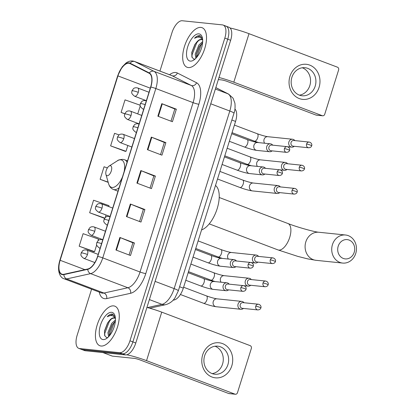 <?xml version="1.0" encoding="UTF-8"?>
<svg xmlns="http://www.w3.org/2000/svg" width="415" height="415" viewBox="0 0 415 415"><rect width="100%" height="100%" fill="white"/><g stroke="black" fill="none" stroke-linecap="round" stroke-linejoin="round"><path stroke-width="0.62" d="M234.932 109.052A13.223 6.209 110.7 0 1 235.564 121.429L183.316 288.15A13.223 6.209 110.7 0 1 174.207 299.962L173.05 300.221M91.591 289.188L77.123 335.351A13.223 6.209 -69.3 0 0 78.777 348.372L84.603 350.576A13.223 6.209 -69.3 0 0 85.355 350.753L125.512 354.898A13.223 6.209 -69.3 0 0 135.783 343.008L230.647 40.291A13.223 6.209 -69.3 0 0 228.992 27.276L226.076 26.171A13.223 6.209 -69.3 0 0 225.324 25.995M78.777 348.372A13.223 6.209 -69.3 0 0 79.535 348.548L119.686 352.688L122.601 353.793A13.223 6.209 -69.3 0 0 132.873 341.903L227.736 39.192A13.223 6.209 -69.3 0 0 226.076 26.171A13.223 6.209 -69.3 0 1 227.736 39.192L132.873 341.903A13.223 6.209 -69.3 0 1 122.601 353.793L82.445 349.653L122.601 353.793L125.512 354.898M81.693 349.477A13.223 6.209 -69.3 0 0 82.445 349.653A13.223 6.209 -69.3 0 1 81.693 349.477M101.053 346.022A21.16 9.934 -69.3 0 0 117.077 328.239A21.16 9.934 -69.3 0 0 114.836 306.166A21.16 9.934 -69.3 0 0 113.632 305.881A21.16 9.934 -69.3 0 0 97.608 323.664A21.16 9.934 -69.3 0 0 99.844 345.737A21.16 9.934 -69.3 0 0 101.053 346.022A21.16 9.934 -69.3 0 0 117.077 328.239A21.16 9.934 -69.3 0 0 114.836 306.166A21.16 9.934 -69.3 0 0 113.632 305.881A21.16 9.934 -69.3 0 0 97.608 323.664A21.16 9.934 -69.3 0 0 99.844 345.737A21.16 9.934 -69.3 0 0 101.053 346.022M188.317 67.557A21.16 9.934 -69.3 0 0 204.341 49.774A21.16 9.934 -69.3 0 0 202.1 27.701A21.16 9.934 -69.3 0 0 200.896 27.421A21.16 9.934 -69.3 0 0 184.872 45.204A21.16 9.934 -69.3 0 0 187.113 67.277A21.16 9.934 -69.3 0 0 188.317 67.557A21.16 9.934 -69.3 0 0 204.341 49.774A21.16 9.934 -69.3 0 0 202.1 27.701A21.16 9.934 -69.3 0 0 200.896 27.421A21.16 9.934 -69.3 0 0 184.872 45.204A21.16 9.934 -69.3 0 0 187.113 67.277A21.16 9.934 -69.3 0 0 188.317 67.557M62.707 274.362A14.105 6.624 110.7 0 1 61.902 274.175A14.105 6.624 110.7 0 1 60.139 260.283L117.922 75.898A14.105 6.624 110.7 0 1 129.682 63.407A14.105 6.624 110.7 0 1 129.988 63.542L149.187 73.284A14.105 6.624 110.7 0 1 150.645 87.036L97.577 256.382A14.105 6.624 110.7 0 1 87.861 268.982L63.946 274.279A14.105 6.624 110.7 0 1 62.707 274.362M62.603 274.694A14.458 6.785 -69.3 0 0 63.874 274.611L87.783 269.314A14.458 6.785 -69.3 0 0 97.743 256.403L150.816 87.051A14.458 6.785 -69.3 0 0 149.322 72.957L130.118 63.215A14.458 6.785 -69.3 0 0 117.751 75.883L59.968 260.267A14.458 6.785 -69.3 0 0 62.603 274.694M119.027 134.901L114.545 133.319L110.613 145.862L125.19 151.319M98.023 240.659L98.505 239.107L83.099 233.666L79.166 246.209L93.743 251.666M108.709 206.561L108.989 205.658L93.577 200.217L89.65 212.76L104.222 218.217M119.686 352.688A13.223 6.209 -69.3 0 0 129.957 340.798L224.821 38.087A13.223 6.209 -69.3 0 0 223.166 25.066A13.223 6.209 -69.3 0 0 222.414 24.89L182.258 20.75A13.223 6.209 -69.3 0 0 171.986 32.64L159.936 71.095M161.798 103.662L176.354 109.176L172.427 121.719L157.866 116.205L161.798 103.662A3.528 0.384 -162.6 0 1 162.281 103.854L158.348 116.392M130.352 204.009L144.908 209.523L140.981 222.067L126.419 216.552L130.352 204.009A3.528 0.384 -162.6 0 1 130.834 204.201L126.902 216.734M119.868 237.458L134.429 242.972L130.497 255.516L115.941 250.001L119.868 237.458A3.528 0.384 -162.6 0 1 120.35 237.65L116.418 250.183M151.314 137.111L165.876 142.625L161.943 155.169L147.387 149.654L151.314 137.111A3.528 0.384 -162.6 0 1 151.797 137.303L147.87 149.836M140.835 170.56L155.392 176.074L151.459 188.618L136.903 183.103L140.835 170.56A3.528 0.384 -162.6 0 1 141.313 170.752L137.386 183.285M140.151 105.213L125.024 99.87L121.097 112.413L124.759 113.803M107.376 167.94L104.061 166.768L100.129 179.311L108.211 182.372M155.392 176.074L153.856 175.919L141.313 170.752M165.876 142.625L164.34 142.47M160.527 154.634L164.345 142.449L151.797 137.303M134.429 242.972L132.888 242.817M129.081 254.981L132.899 242.796L120.35 237.65M144.908 209.523L143.372 209.368M139.559 221.532L143.377 209.347L130.834 204.201M176.354 109.176L174.819 109.021M171.006 121.185L174.824 109L162.281 103.854M100.129 179.311L108.144 182.144M89.65 212.76L104.736 218.093M106.064 214.986L105.28 217.496M104.647 218.212L104.061 218.223M79.166 246.209L94.573 251.651L93.577 251.672M96.695 244.892L94.573 251.651M110.613 145.862L126.025 151.304L125.024 151.325M127.841 145.499L126.025 151.304M121.097 112.413L124.791 113.72M140.249 105.908L137.744 113.907M153.861 175.898L150.043 188.083M115.432 318.658A9.96 4.679 -69.3 0 0 114.509 318.014A9.96 4.679 -69.3 0 0 113.943 317.88A9.96 4.679 -69.3 0 0 109.311 320.769C111.199 318.819 112.953 317.937 114.576 318.123L114.836 318.17M108.574 336.773L107.926 332.597L111.656 323.441L115.437 319.991M109.212 336.067L109.166 332.389L112.143 324.857L115.36 321.215M115.225 316.764L112.341 314.056C110.764 313.932 109.062 314.819 107.241 316.728C109.43 315.478 111.402 315.239 113.155 316.007L115.406 318.181M103.07 339.579A14.369 6.744 -69.3 0 0 106.385 338.604A14.369 6.744 -69.3 0 0 115.007 315.841A14.369 6.744 -69.3 0 0 111.614 312.319A14.369 6.744 -69.3 0 0 100.451 325.241A14.369 6.744 -69.3 0 0 103.07 339.579M109.311 320.769L107.552 323.046L104.502 330.895L104.647 335.533L106.577 337.597L107.812 337.504M107.241 316.728L113.171 314.311M104.772 335.885L104.772 333.359L109.404 321.329L111.21 319.125M109.347 335.911L114.026 323.077L115.339 321.412M104.44 331.336L107.874 322.564M109.093 332.929L112.444 324.406M231.809 365.817A17.632 15.448 -84.1 0 1 212.008 377.028A17.632 15.448 -84.1 0 1 202.691 354.789A17.632 15.448 -84.1 0 1 222.492 343.579A17.632 15.448 -84.1 0 1 231.809 365.817M204.626 355.79A14.105 12.357 95.9 0 0 214.83 374.231A14.105 12.357 95.9 0 0 227.923 364.614A14.105 12.357 95.9 0 0 217.719 346.172A14.105 12.357 95.9 0 0 204.626 355.79M215.006 346.229A14.105 12.357 -84.1 0 1 222.559 364.059A14.105 12.357 -84.1 0 1 212.179 373.619M126.798 354.789A17.632 1.925 17.4 0 1 146.542 360.645L234.983 394.146A2.205 1.93 95.9 0 0 235.414 394.25A2.205 1.93 95.9 0 0 237.458 392.746L251.345 348.429A2.205 1.93 95.9 0 0 250.183 345.648L161.741 312.147L146.542 360.645M146.926 307.442A17.632 1.925 17.4 0 1 161.741 312.147M235.414 394.25L229.07 393.596A2.205 1.93 -84.1 0 1 228.644 393.493L140.203 359.992A4.409 0.482 -162.6 0 0 134.45 358.394L112.351 356.117A2.205 1.032 110.7 0 1 112.221 356.086A2.205 1.032 110.7 0 1 112.175 356.065L102.941 352.568M354.213 252.289A9.695 8.497 95.9 0 0 349.088 240.057A9.695 8.497 95.9 0 0 338.199 246.22A9.695 8.497 95.9 0 0 343.324 258.452A9.695 8.497 95.9 0 0 354.213 252.289M332.446 244.627A14.105 12.357 -84.1 0 1 345.539 235.004A14.105 12.357 -84.1 0 1 355.738 253.451A14.105 12.357 -84.1 0 1 342.645 263.069A14.105 12.357 -84.1 0 1 332.446 244.627M110.328 165.71A5.291 2.485 -69.3 0 0 109.104 166.073A5.291 2.485 -69.3 0 0 105.934 174.45A5.291 2.485 -69.3 0 0 107.184 175.742A5.291 2.485 -69.3 0 0 111.287 170.99A5.291 2.485 -69.3 0 0 110.328 165.71M201.56 229.941A24.241 11.381 -69.3 0 0 217.19 208.6A24.241 11.381 -69.3 0 0 215.499 185.469M244.036 302.737A3.968 3.476 95.9 0 0 242.526 301.575A3.968 3.476 95.9 0 0 241.753 301.394A3.968 3.476 95.9 0 0 238.07 304.102A3.968 3.476 95.9 0 0 240.171 309.102A3.968 3.476 95.9 0 0 240.939 309.284A3.968 3.476 95.9 0 0 243.444 308.438M255.765 306.177A2.864 2.511 95.9 0 1 258.421 304.221L242.91 302.623A2.864 2.511 95.9 0 0 240.249 304.574A2.864 2.511 95.9 0 0 241.763 308.189A2.864 2.511 95.9 0 0 242.324 308.319L257.834 309.922C259.531 309.792 260.537 309.128 260.864 307.925A2.864 0.311 17.4 0 0 259.5 307.214A2.864 0.311 -162.6 0 0 255.765 306.177A2.864 2.511 95.9 0 0 257.834 309.922M251.293 279.575A3.968 3.476 95.9 0 0 249.788 278.413A3.968 3.476 95.9 0 0 249.016 278.232A3.968 3.476 95.9 0 0 245.332 280.934A3.968 3.476 95.9 0 0 247.428 285.94A3.968 3.476 95.9 0 0 248.201 286.122A3.968 3.476 95.9 0 0 250.707 285.271M263.022 283.009A2.864 2.511 95.9 0 1 265.683 281.059L250.167 279.456A2.864 2.511 95.9 0 0 247.511 281.412A2.864 2.511 95.9 0 0 249.026 285.027A2.864 2.511 95.9 0 0 249.581 285.157L265.092 286.755C266.788 286.63 267.8 285.966 268.121 284.763A2.864 0.311 17.4 0 0 266.762 284.047A2.864 0.311 -162.6 0 0 263.022 283.009A2.864 2.511 95.9 0 0 265.092 286.755M258.55 256.408A3.968 3.476 95.9 0 0 257.046 255.251A3.968 3.476 95.9 0 0 256.273 255.069A3.968 3.476 95.9 0 0 252.59 257.772A3.968 3.476 95.9 0 0 254.686 262.778A3.968 3.476 95.9 0 0 255.458 262.96A3.968 3.476 95.9 0 0 257.964 262.109M270.279 259.847A2.864 2.511 95.9 0 1 272.94 257.891L257.43 256.294A2.864 2.511 95.9 0 0 254.769 258.249A2.864 2.511 95.9 0 0 256.283 261.86A2.864 2.511 95.9 0 0 256.838 261.995L272.354 263.592C274.045 263.468 275.057 262.804 275.378 261.6A2.864 0.311 17.4 0 0 274.019 260.885A2.864 0.311 -162.6 0 0 270.279 259.847A2.864 2.511 95.9 0 0 272.354 263.592M280.327 186.921A3.968 3.476 95.9 0 0 278.823 185.759A3.968 3.476 95.9 0 0 278.05 185.578A3.968 3.476 95.9 0 0 274.367 188.28A3.968 3.476 95.9 0 0 276.463 193.286A3.968 3.476 95.9 0 0 277.236 193.468A3.968 3.476 95.9 0 0 279.741 192.622M292.056 190.355A2.864 2.511 95.9 0 1 294.717 188.405L279.207 186.802A2.864 2.511 95.9 0 0 276.546 188.758A2.864 2.511 95.9 0 0 278.06 192.373A2.864 2.511 95.9 0 0 278.615 192.503L294.131 194.106C295.822 193.976 296.834 193.312 297.156 192.109A2.864 0.311 17.4 0 0 295.796 191.393A2.864 0.311 -162.6 0 0 292.056 190.355A2.864 2.511 95.9 0 0 294.131 194.106M287.59 163.754A3.968 3.476 95.9 0 0 286.08 162.597A3.968 3.476 95.9 0 0 285.307 162.415A3.968 3.476 95.9 0 0 281.624 165.118A3.968 3.476 95.9 0 0 283.725 170.124A3.968 3.476 95.9 0 0 284.493 170.306A3.968 3.476 95.9 0 0 286.998 169.455M299.319 167.193A2.864 2.511 95.9 0 1 301.975 165.243L286.464 163.64A2.864 2.511 95.9 0 0 283.803 165.595A2.864 2.511 95.9 0 0 285.318 169.206A2.864 2.511 95.9 0 0 285.878 169.341L301.389 170.939C303.085 170.814 304.091 170.15 304.418 168.947A2.864 0.311 17.4 0 0 303.054 168.231A2.864 0.311 -162.6 0 0 299.319 167.193A2.864 2.511 95.9 0 0 301.389 170.939M294.847 140.592A3.968 3.476 95.9 0 0 293.338 139.435A3.968 3.476 95.9 0 0 292.57 139.248A3.968 3.476 95.9 0 0 288.887 141.956A3.968 3.476 95.9 0 0 290.982 146.962A3.968 3.476 95.9 0 0 291.755 147.143A3.968 3.476 95.9 0 0 294.261 146.293M306.576 144.031A2.864 2.511 95.9 0 1 309.237 142.075L293.721 140.478A2.864 2.511 95.9 0 0 291.065 142.433A2.864 2.511 95.9 0 0 292.575 146.044A2.864 2.511 95.9 0 0 293.135 146.179L308.646 147.776C310.342 147.652 311.354 146.988 311.675 145.784A2.864 0.311 17.4 0 0 310.316 145.068A2.864 0.311 -162.6 0 0 306.576 144.031A2.864 2.511 95.9 0 0 308.646 147.776M229.173 284.151A3.968 3.476 95.9 0 0 227.669 282.994A3.968 3.476 95.9 0 0 226.896 282.807A3.968 3.476 95.9 0 0 223.099 285.951A3.968 3.476 95.9 0 0 225.309 290.516A3.968 3.476 95.9 0 0 226.082 290.702A3.968 3.476 95.9 0 0 228.587 289.852M240.902 287.59A2.864 2.511 95.9 0 1 243.564 285.634L228.053 284.036A2.864 2.511 95.9 0 0 225.392 285.987A2.864 2.511 95.9 0 0 226.906 289.603A2.864 2.511 95.9 0 0 227.462 289.737L242.972 291.335C244.668 291.206 245.68 290.542 246.002 289.343A2.864 0.311 17.4 0 0 244.643 288.627A2.864 0.311 -162.6 0 0 240.902 287.59A2.864 2.511 95.9 0 0 242.972 291.335M236.431 260.988A3.968 3.476 95.9 0 0 234.926 259.826A3.968 3.476 95.9 0 0 234.153 259.645A3.968 3.476 95.9 0 0 230.356 262.788A3.968 3.476 95.9 0 0 232.566 267.353A3.968 3.476 95.9 0 0 233.339 267.535A3.968 3.476 95.9 0 0 235.845 266.689M248.16 264.428A2.864 2.511 95.9 0 1 250.821 262.472L235.31 260.874A2.864 2.511 95.9 0 0 232.649 262.825A2.864 2.511 95.9 0 0 234.164 266.44A2.864 2.511 95.9 0 0 234.724 266.57L250.235 268.173C251.931 268.043 252.937 267.379 253.264 266.181A2.864 0.311 17.4 0 0 251.9 265.465A2.864 0.311 -162.6 0 0 248.16 264.428A2.864 2.511 95.9 0 0 250.235 268.173M265.47 168.334A3.968 3.476 95.9 0 0 263.961 167.172A3.968 3.476 95.9 0 0 263.188 166.991A3.968 3.476 95.9 0 0 259.396 170.134A3.968 3.476 95.9 0 0 261.606 174.699A3.968 3.476 95.9 0 0 262.379 174.886A3.968 3.476 95.9 0 0 264.879 174.035M277.199 171.774A2.864 2.511 95.9 0 1 279.855 169.818L264.345 168.22A2.864 2.511 95.9 0 0 261.683 170.171A2.864 2.511 95.9 0 0 263.198 173.786A2.864 2.511 95.9 0 0 263.758 173.916L279.269 175.519C280.965 175.389 281.972 174.725 282.299 173.527A2.864 0.311 17.4 0 0 280.939 172.811A2.864 0.311 -162.6 0 0 277.199 171.774A2.864 2.511 95.9 0 0 279.269 175.519M272.728 145.172A3.968 3.476 95.9 0 0 271.223 144.01A3.968 3.476 95.9 0 0 270.45 143.829A3.968 3.476 95.9 0 0 266.653 146.972A3.968 3.476 95.9 0 0 268.863 151.537A3.968 3.476 95.9 0 0 269.636 151.719A3.968 3.476 95.9 0 0 272.141 150.873M284.457 148.606A2.864 2.511 95.9 0 1 287.118 146.656L271.602 145.053A2.864 2.511 95.9 0 0 268.946 147.009A2.864 2.511 95.9 0 0 270.461 150.624A2.864 2.511 95.9 0 0 271.016 150.754L286.526 152.357C288.223 152.227 289.234 151.563 289.556 150.36A2.864 0.311 17.4 0 0 288.197 149.649A2.864 0.311 -162.6 0 0 284.457 148.606A2.864 2.511 95.9 0 0 286.526 152.357M319.073 87.352A17.632 15.448 -84.1 0 1 299.272 98.563A17.632 15.448 -84.1 0 1 289.955 76.324A17.632 15.448 -84.1 0 1 309.756 65.114A17.632 15.448 -84.1 0 1 319.073 87.352M291.89 77.33A14.105 12.357 95.9 0 0 302.094 95.772A14.105 12.357 95.9 0 0 315.187 86.149A14.105 12.357 95.9 0 0 304.989 67.707A14.105 12.357 95.9 0 0 291.89 77.33M302.27 67.769A14.105 12.357 -84.1 0 1 309.823 85.599A14.105 12.357 -84.1 0 1 299.443 95.154M218.99 77.481A17.632 1.925 17.4 0 1 233.806 82.186L322.248 115.686A2.205 1.93 95.9 0 0 322.678 115.79A2.205 1.93 95.9 0 0 324.722 114.286L338.614 69.964A2.205 1.93 95.9 0 0 337.447 67.183L249.005 33.682L233.806 82.186M230.092 27.997A17.632 1.925 17.4 0 1 249.005 33.682M322.678 115.79L316.339 115.137A2.205 1.93 -84.1 0 1 315.908 115.033L227.467 81.532A4.409 0.482 -162.6 0 0 221.714 79.934L218.332 79.587M202.696 40.193A9.96 4.679 -69.3 0 0 201.773 39.55A9.96 4.679 -69.3 0 0 201.208 39.42A9.96 4.679 -69.3 0 0 196.575 42.304C198.463 40.354 200.217 39.472 201.846 39.658L202.1 39.705M195.839 58.308L195.19 54.137L198.925 44.981L202.702 41.526M196.477 57.607L196.43 53.929L199.407 46.392L202.624 42.75M202.489 38.305L199.605 35.597C198.028 35.472 196.331 36.359 194.511 38.263C196.694 37.018 198.666 36.774 200.419 37.542L202.67 39.716M190.335 61.119A14.369 6.744 -69.3 0 0 193.649 60.139A14.369 6.744 -69.3 0 0 202.271 37.381A14.369 6.744 -69.3 0 0 198.878 33.859A14.369 6.744 -69.3 0 0 187.715 46.781A14.369 6.744 -69.3 0 0 190.335 61.119M196.575 42.304L194.817 44.587L191.766 52.435L191.912 57.068L193.841 59.132L195.081 59.044M194.511 38.263L200.435 35.851M192.036 57.426L192.036 54.899L196.669 42.864L198.474 40.665M196.611 57.446L201.291 44.618L202.603 42.953M191.704 52.876L195.138 44.104M196.357 54.469L199.708 45.941M173.512 299.703L174.207 299.962M179.607 286.744L183.316 288.15M231.855 120.023L235.564 121.429M135.783 343.008L129.957 340.798M85.355 350.753L79.535 348.548M230.647 40.291L224.821 38.087M147.439 307.577L162 304.351L149.395 299.573M178.336 290.801A8.814 0.96 -162.6 0 0 174.15 288.601L229.801 111.013A17.632 8.279 -69.3 0 0 227.98 93.821A8.814 7.776 -63.1 0 1 228.655 94.117L233.08 98.215L234.9 103.164C235.295 107.293 234.989 110.644 233.987 113.212L178.336 290.801L175.089 297.633C172.982 301.083 169.87 303.422 165.756 304.646A8.814 7.439 -102.5 0 1 162 304.351A17.632 8.279 -69.3 0 0 174.15 288.601L155.096 281.38M215.805 87.643L227.98 93.821L215.369 89.043M233.987 113.212A8.814 0.96 -162.6 0 0 229.801 111.013L210.747 103.792M60.139 260.283L84.857 269.646M169.528 74.726A22.042 10.349 110.7 0 1 175.638 72.511A22.042 10.349 110.7 0 1 177.376 73.014L196.575 82.761A22.042 10.349 110.7 0 1 198.852 104.248L145.784 273.594A22.042 10.349 110.7 0 1 130.601 293.281L106.686 298.577A22.042 10.349 110.7 0 1 99.252 292.093M145.784 273.594A4.409 0.482 -162.6 0 1 140.031 271.996L102.759 257.881A17.632 8.279 110.7 0 1 90.615 273.63L66.701 278.927A17.632 8.279 110.7 0 1 65.155 279.03A17.632 8.279 110.7 0 1 64.149 278.792L101.416 292.912A17.632 8.279 -69.3 0 0 102.422 293.146A17.632 8.279 -69.3 0 0 103.968 293.047L127.882 287.751A17.632 8.279 -69.3 0 0 140.031 271.996L193.1 102.65A17.632 8.279 -69.3 0 0 191.279 85.459L172.075 75.717A17.632 8.279 -69.3 0 0 171.691 75.546L134.424 61.43A17.632 8.279 110.7 0 1 134.808 61.602L154.007 71.344A17.632 8.279 110.7 0 1 155.833 88.535L102.759 257.881A4.409 0.482 -162.6 0 0 97.743 256.403M63.874 274.611A4.409 3.719 -102.5 0 0 66.701 278.927L103.968 293.047A4.409 3.719 77.5 0 1 106.686 298.577M150.816 87.051A4.409 0.482 17.4 0 1 155.833 88.535L193.1 102.65A4.409 0.482 -162.6 0 0 198.852 104.248M149.322 72.957A4.409 3.885 -63.1 0 1 154.007 71.344L191.279 85.459A4.409 3.885 116.9 0 0 196.575 82.761M130.601 293.281A4.409 3.719 77.5 0 0 127.882 287.751L90.615 273.63A4.409 3.719 -102.5 0 1 87.783 269.314M130.118 63.215A4.409 3.885 -63.1 0 1 134.808 61.602L172.075 75.717A4.409 3.885 116.9 0 0 177.376 73.014M117.751 75.883A4.409 0.482 -162.6 0 0 117.632 75.945L59.848 260.335A4.409 0.482 17.4 0 1 59.968 260.267M60.051 260.568A4.409 0.482 17.4 0 1 59.848 260.335C56.424 271.607 60.6 278.138 64.149 278.792M117.922 75.898L150.292 88.162M102.998 352.574L112.351 356.117M228.644 393.493L234.983 394.146M219.219 197.488L287.943 223.519A14.105 6.624 110.7 0 1 289.706 237.406A14.105 6.624 110.7 0 1 278.75 250.089A14.105 6.624 110.7 0 1 277.951 249.903L297.835 256.397L307.515 258.846L316.017 260.319L342.645 263.069M287.943 223.519C298.214 227.544 314.959 232.026 318.912 232.26A14.105 12.357 95.9 0 0 305.819 241.878A14.105 12.357 95.9 0 0 316.017 260.319M124.106 171.732A14.577 6.842 -69.3 0 0 120.755 159.806A14.577 6.842 -69.3 0 0 117.393 160.797C117.964 160.055 119.785 159.573 122.856 159.35L124.619 159.77A15.869 7.449 -69.3 0 1 127.052 162.317M105.934 174.45L108.647 183.887A14.577 6.842 -69.3 0 0 112.092 187.461A14.577 6.842 -69.3 0 0 122.467 176.951M118.005 191.201L113.373 189.448A15.869 7.449 -69.3 0 0 114.281 189.66A15.869 7.449 -69.3 0 0 119.089 187.741M94.833 262.56L83.799 258.379A4.409 2.07 -69.3 0 0 84.048 258.436A4.409 2.07 -69.3 0 0 87.472 254.473A4.409 0.482 -162.6 0 0 81.719 252.88A4.409 0.482 17.4 0 0 81.153 252.937L82.699 250.743C82.611 250.753 84.183 249.363 86.922 250.136A4.409 2.07 -69.3 0 1 87.472 254.473M203.853 303.349A3.968 1.862 -69.3 0 0 206.857 300.019A3.968 1.862 -69.3 0 0 206.437 295.879C210.96 297.493 214.462 298.478 216.946 298.836A3.968 3.476 95.9 0 0 213.263 301.539A3.968 3.476 95.9 0 0 213.196 301.778A3.968 3.476 95.9 0 0 216.132 306.726C212.636 306.229 208.47 305.082 203.625 303.298A3.968 1.862 -69.3 0 0 203.853 303.349M102.816 239.668L91.056 235.217A4.409 2.07 -69.3 0 0 91.31 235.274A4.409 2.07 -69.3 0 0 94.734 231.311A4.409 0.482 -162.6 0 0 88.981 229.713A4.409 0.482 17.4 0 0 88.416 229.775L89.956 227.581C89.868 227.591 91.445 226.201 94.179 226.974A4.409 2.07 -69.3 0 1 94.734 231.311M215.146 281.598L210.882 280.135A3.968 1.862 -69.3 0 0 211.111 280.187A3.968 1.862 -69.3 0 0 214.114 276.857A3.968 1.862 -69.3 0 0 213.694 272.717C218.217 274.331 221.719 275.316 224.204 275.674A3.968 3.476 95.9 0 0 220.521 278.377A3.968 3.476 95.9 0 0 220.453 278.615A3.968 3.476 95.9 0 0 221.102 282.21M110.074 216.506L98.319 212.055A4.409 2.07 -69.3 0 0 98.568 212.112A4.409 2.07 -69.3 0 0 101.991 208.148A4.409 0.482 -162.6 0 0 96.239 206.551A4.409 0.482 17.4 0 0 95.673 206.613L97.219 204.419C97.131 204.429 98.703 203.039 101.442 203.807A4.409 2.07 -69.3 0 1 101.991 208.148M222.404 258.436L218.145 256.973A3.968 1.862 -69.3 0 0 218.368 257.025A3.968 1.862 -69.3 0 0 221.371 253.695A3.968 1.862 -69.3 0 0 220.956 249.55C225.475 251.168 228.981 252.154 231.461 252.507A3.968 3.476 95.9 0 0 227.778 255.215A3.968 3.476 95.9 0 0 227.71 255.453A3.968 3.476 95.9 0 0 228.364 259.048M131.851 147.014L120.096 142.563A4.409 2.07 -69.3 0 0 120.345 142.62A4.409 2.07 -69.3 0 0 123.769 138.657A4.409 0.482 -162.6 0 0 118.016 137.064A4.409 0.482 17.4 0 0 117.45 137.121L118.996 134.927C118.908 134.937 120.48 133.547 123.219 134.32A4.409 2.07 -69.3 0 1 123.769 138.657M240.145 187.533A3.968 1.862 -69.3 0 0 243.149 184.203A3.968 1.862 -69.3 0 0 242.734 180.063C247.252 181.677 250.759 182.662 253.238 183.02A3.968 3.476 95.9 0 0 249.555 185.723A3.968 3.476 95.9 0 0 249.488 185.962A3.968 3.476 95.9 0 0 252.424 190.91C248.933 190.412 244.767 189.266 239.922 187.481A3.968 1.862 -69.3 0 0 240.145 187.533M139.108 123.852L127.353 119.401A4.409 2.07 -69.3 0 0 127.602 119.458A4.409 2.07 -69.3 0 0 131.026 115.495A4.409 0.482 -162.6 0 0 125.273 113.897A4.409 0.482 17.4 0 0 124.708 113.959L126.253 111.765C126.165 111.775 127.737 110.385 130.476 111.153A4.409 2.07 -69.3 0 1 131.026 115.495M251.443 165.782L247.179 164.319A3.968 1.862 -69.3 0 0 247.407 164.371A3.968 1.862 -69.3 0 0 250.411 161.041A3.968 1.862 -69.3 0 0 249.991 156.896C254.514 158.514 258.016 159.5 260.496 159.853A3.968 3.476 95.9 0 0 256.818 162.561A3.968 3.476 95.9 0 0 256.75 162.799A3.968 3.476 95.9 0 0 257.399 166.394M146.365 100.689L134.61 96.233A4.409 2.07 -69.3 0 0 134.865 96.296A4.409 2.07 -69.3 0 0 138.288 92.332A4.409 0.482 -162.6 0 0 132.535 90.735A4.409 0.482 17.4 0 0 131.965 90.797L133.511 88.603C133.423 88.613 135 87.223 137.733 87.99A4.409 2.07 -69.3 0 1 138.288 92.332M258.701 142.615L254.437 141.157A3.968 1.862 -69.3 0 0 254.665 141.209A3.968 1.862 -69.3 0 0 257.668 137.879A3.968 1.862 -69.3 0 0 257.248 133.734C261.772 135.352 265.273 136.338 267.758 136.691A3.968 3.476 95.9 0 0 264.075 139.399A3.968 3.476 95.9 0 0 264.007 139.637A3.968 3.476 95.9 0 0 264.656 143.232M100.114 248.295L99.434 248.035A4.409 2.07 -69.3 0 0 99.683 248.092A4.409 2.07 -69.3 0 0 100.191 248.035M99.434 248.035C94.931 244.534 97.006 243.932 96.788 242.593A4.409 0.482 17.4 0 1 97.354 242.536A4.409 0.482 -162.6 0 1 101.582 243.595M200.995 286.002A3.968 1.862 -69.3 0 0 203.998 282.672A3.968 1.862 -69.3 0 0 203.578 278.532C208.102 280.146 211.603 281.131 214.088 281.489A3.968 3.476 95.9 0 0 210.338 284.431A3.968 3.476 95.9 0 0 212.501 289.198A3.968 3.476 95.9 0 0 213.274 289.38C209.782 288.882 205.612 287.735 200.772 285.951A3.968 1.862 -69.3 0 0 200.995 286.002M107.371 225.127L106.691 224.873A4.409 2.07 -69.3 0 0 106.94 224.93A4.409 2.07 -69.3 0 0 107.449 224.873M106.691 224.873C102.189 221.371 104.264 220.764 104.046 219.431A4.409 0.482 17.4 0 1 104.611 219.369A4.409 0.482 -162.6 0 1 108.844 220.432M208.257 262.84A3.968 1.862 -69.3 0 0 211.261 259.51A3.968 1.862 -69.3 0 0 210.841 255.365C215.364 256.984 218.866 257.969 221.345 258.322A3.968 3.476 95.9 0 0 217.595 261.268A3.968 3.476 95.9 0 0 219.763 266.036A3.968 3.476 95.9 0 0 220.531 266.217C217.04 265.719 212.874 264.573 208.029 262.788A3.968 1.862 -69.3 0 0 208.257 262.84M136.405 132.478L135.726 132.219A4.409 2.07 -69.3 0 0 135.98 132.276A4.409 2.07 -69.3 0 0 136.488 132.219M135.726 132.219C131.228 128.717 133.298 128.111 133.085 126.777A4.409 0.482 17.4 0 1 133.651 126.72A4.409 0.482 -162.6 0 1 137.879 127.779M237.292 170.186A3.968 1.862 -69.3 0 0 240.295 166.856A3.968 1.862 -69.3 0 0 239.875 162.716C244.399 164.33 247.9 165.315 250.385 165.673A3.968 3.476 95.9 0 0 246.635 168.615A3.968 3.476 95.9 0 0 248.798 173.382A3.968 3.476 95.9 0 0 249.571 173.563C246.074 173.065 241.909 171.919 237.064 170.134A3.968 1.862 -69.3 0 0 237.292 170.186M143.663 109.311L142.988 109.057A4.409 2.07 -69.3 0 0 143.237 109.114A4.409 2.07 -69.3 0 0 143.746 109.057M142.988 109.057C138.486 105.555 140.56 104.948 140.343 103.615A4.409 0.482 17.4 0 1 140.908 103.553A4.409 0.482 -162.6 0 1 145.136 104.616M244.549 147.024A3.968 1.862 -69.3 0 0 247.553 143.694A3.968 1.862 -69.3 0 0 247.133 139.549C251.656 141.167 255.158 142.153 257.642 142.506A3.968 3.476 95.9 0 0 253.892 145.452A3.968 3.476 95.9 0 0 256.055 150.214A3.968 3.476 95.9 0 0 256.828 150.401C253.337 149.898 249.166 148.757 244.326 146.972A3.968 1.862 -69.3 0 0 244.549 147.024M315.908 115.033L322.248 115.686M215.821 87.607L228.655 94.117M165.756 304.646L149.716 308.2M134.424 61.43C131.612 60.46 128.79 61.005 125.953 63.064L122.15 66.934L117.632 75.945M223.166 25.066L226.076 26.171M107.558 323.052L107.76 322.735M102.93 352.568L112.221 356.086M318.912 232.26L345.539 235.004M209.227 223.872L277.951 249.903M109.104 166.073L117.393 160.797M113.373 189.448C111.038 188.503 109.461 186.651 108.647 183.887M127.509 160.864L124.619 159.77M83.799 258.379C79.296 254.877 81.371 254.276 81.153 252.937M180.401 294.5L203.625 303.298M216.946 298.836L241.753 301.394M183.606 287.232L206.437 295.879M98.194 254.405L86.922 250.136M216.132 306.726L240.939 309.284M258.421 304.221C261.243 304.978 261.232 307.318 260.864 307.925M91.056 235.217C86.559 231.715 88.628 231.108 88.416 229.775M188.488 271.654L210.882 280.135M224.204 275.674L249.016 278.232M190.864 264.07L213.694 272.717M105.457 231.243L94.179 226.974M243.792 285.67L248.201 286.122M265.683 281.059C268.5 281.816 268.489 284.156 268.121 284.763M98.319 212.055C93.816 208.553 95.891 207.946 95.673 206.613M195.75 248.486L218.145 256.973M231.461 252.507L256.273 255.069M198.126 240.902L220.956 249.55M112.714 208.081L101.442 203.807M251.054 262.503L255.458 262.96M272.94 257.891C275.757 258.649 275.747 260.994 275.378 261.6M120.096 142.563C115.593 139.061 117.668 138.454 117.45 137.121M217.527 179L239.922 187.481M253.238 183.02L278.05 185.578M219.903 171.416L242.734 180.063M134.491 138.589L123.219 134.32M252.424 190.91L277.236 193.468M294.717 188.405C297.534 189.162 297.524 191.502 297.156 192.109M127.353 119.401C122.85 115.899 124.925 115.292 124.708 113.959M224.785 155.833L247.179 164.319M260.496 159.853L285.307 162.415M227.161 148.248L249.991 156.896M141.748 115.427L130.476 111.153M280.089 169.849L284.493 170.306M301.975 165.243C304.797 165.995 304.786 168.34 304.418 168.947M134.61 96.233C130.113 92.737 132.183 92.13 131.965 90.797M232.042 132.67L254.437 141.157M267.758 136.691L292.57 139.248M234.418 125.086L257.248 133.734M149.006 92.26L137.733 87.99M287.346 146.687L291.755 147.143M309.237 142.075C312.054 142.833 312.044 145.177 311.675 145.784M185.785 280.275L200.772 285.951M214.088 281.489L226.896 282.807M188.161 272.691L203.578 278.532M213.274 289.38L226.082 290.702M243.564 285.634C246.38 286.392 246.37 288.736 246.002 289.343M96.788 242.593L98.334 240.399C98.246 240.41 99.818 239.019 102.557 239.792M193.048 257.113L208.029 262.788M221.345 258.322L234.153 259.645M195.424 249.529L210.841 255.365M220.531 266.217L233.339 267.535M250.821 262.472C253.643 263.229 253.632 265.569 253.264 266.181M104.046 219.431L105.592 217.237C105.503 217.247 107.075 215.857 109.814 216.63M222.082 164.459L237.064 170.134M250.385 165.673L263.188 166.991M224.458 156.875L239.875 162.716M249.571 173.563L262.379 174.886M279.855 169.818C282.677 170.575 282.667 172.915 282.299 173.527M133.085 126.777L134.626 124.583C134.538 124.593 136.115 123.203 138.849 123.976M229.339 141.297L244.326 146.972M257.642 142.506L270.45 143.829M231.715 133.713L247.133 139.549M256.828 150.401L269.636 151.719M287.118 146.656C289.935 147.413 289.924 149.753 289.556 150.36M140.343 103.615L141.888 101.421C141.8 101.431 143.372 100.041 146.111 100.809M194.822 44.587L195.024 44.275"/></g></svg>
